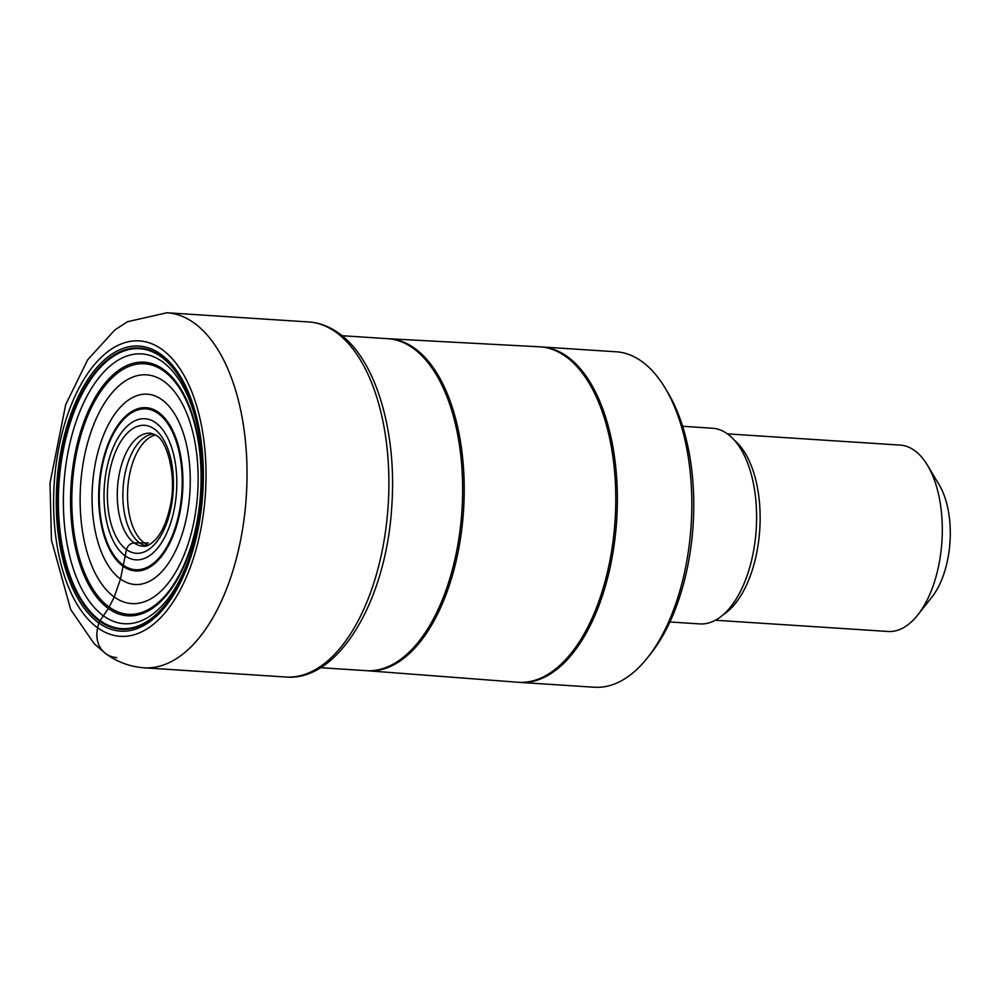 <?xml version="1.0" encoding="UTF-8"?>
<svg xmlns="http://www.w3.org/2000/svg" width="1000" height="1000" viewBox="0 0 1000 1000"><rect width="100%" height="100%" fill="white"/><g stroke="black" fill="none" stroke-linecap="round" stroke-linejoin="round"><path stroke-width="1.5" d="M148.375 542.925L134.113 542.913C130.287 543.362 127.75 545.588 126.487 549.6L120.463 579.025L114.25 597L108.4 608.513A127.062 65.062 -86.3 0 1 76.638 446.438A127.062 65.062 -86.3 0 1 163.575 369.5A127.062 65.062 93.7 0 1 195.325 531.575A127.062 65.062 93.7 0 1 108.4 608.513L99.637 621.213A3.738 3.062 125.7 0 0 98.8 622.95L97.675 627.812A29.887 24.45 125.7 0 0 116.8 657.588M567.3 356.575A168.088 86.062 93.7 0 1 613.987 545.988A168.088 86.062 93.7 0 1 519.9 682.4L594.35 687.237A168.088 86.062 -86.3 0 0 647.7 657.513A168.088 86.062 -86.3 0 0 665.212 388.175A168.088 86.062 -86.3 0 0 641.762 361.425A168.088 86.062 -86.3 0 0 616.163 351.788L541.712 346.938A168.088 86.062 93.7 0 1 567.3 356.575A186.762 152.825 125.7 0 0 565.725 356.488A168.075 86.062 -86.3 0 0 539.637 346.825L541.712 346.938M647.7 657.513L651.087 653.225A162.475 83.2 -86.3 0 0 668.012 392.863L665.212 388.175M669.9 621.975L699.75 623.913A98.05 50.2 -86.3 0 0 754.638 544.338A98.05 50.2 -86.3 0 0 727.4 433.85A98.05 50.2 -86.3 0 0 712.475 428.225L682.625 426.287M715.325 620.237L888.15 631.475A93.375 47.812 -86.3 0 0 917.788 614.963A93.375 47.812 -86.3 0 0 927.513 465.325A93.375 47.812 -86.3 0 0 914.488 450.462A93.375 47.812 -86.3 0 0 900.263 445.112L727.438 433.875M917.788 614.963L931.9 597.1A70.037 35.863 -86.3 0 0 939.2 484.875L927.513 465.325M163.713 370.988A125.512 64.262 -86.3 0 0 77.838 446.987A125.512 64.262 -86.3 0 0 109.2 607.087A125.512 64.262 93.7 0 0 195.075 531.087A125.512 64.262 93.7 0 0 163.713 370.988M164.013 381.425A114.6 58.675 -86.3 0 0 85.612 450.812A114.6 58.675 -86.3 0 0 114.25 597A114.6 58.675 93.7 0 0 192.65 527.612A114.6 58.675 93.7 0 0 164.013 381.425M162.338 361.675A135.175 69.212 -86.3 0 0 69.85 443.525A135.175 69.212 -86.3 0 0 103.625 615.95A135.175 69.212 93.7 0 0 196.112 534.1A135.175 69.212 93.7 0 0 162.338 361.675M161.05 356.75A140.25 71.812 93.7 0 1 196.1 535.65A140.25 71.812 93.7 0 1 100.15 620.575A140.25 71.812 -86.3 0 1 65.1 441.675A140.25 71.812 -86.3 0 1 161.05 356.75M160.863 356.062A140.963 72.175 -86.3 0 0 64.412 441.413A140.963 72.175 -86.3 0 0 99.637 621.213A140.963 72.175 93.7 0 0 196.088 535.862A140.963 72.175 93.7 0 0 160.863 356.062M160.837 354.263A142.838 73.138 93.7 0 1 196.525 536.462A142.838 73.138 93.7 0 1 98.8 622.95A142.838 73.138 -86.3 0 1 63.1 440.75A142.838 73.138 -86.3 0 1 160.837 354.263M161.95 349.4A148.012 75.788 -86.3 0 0 60.688 439.025A148.012 75.788 -86.3 0 0 97.675 627.812A148.012 75.788 -86.3 0 0 198.95 538.2A148.012 75.788 -86.3 0 0 161.95 349.4M143.887 667.788A177.887 91.088 -86.3 0 0 243.463 523.425A177.887 91.088 -86.3 0 0 194.062 322.962A177.887 91.088 -86.3 0 0 166.962 312.762L127.525 321.712L114.8 329.988L87.675 359.787L65.688 404.613L50 483.175L51.45 540.062L70.688 609.55L94.138 643.7L105.875 653.763C117.35 662.062 130.013 666.737 143.887 667.788L285.75 677.013C338.913 681.888 386.538 599.625 391.8 505.9C397.075 431.5 375.712 358.825 338.65 333.137C329.312 326.438 319.375 322.713 308.825 321.975A177.887 91.088 -86.3 0 1 335.913 332.175A177.887 91.088 93.7 0 1 385.325 532.638A177.887 91.088 93.7 0 1 285.75 677.013M155.588 434.975A55.825 28.588 -86.3 0 0 128.125 484.062A55.825 28.588 -86.3 0 0 144.15 542.837A55.825 28.588 93.7 0 0 148.425 545.125M146.438 545.837A56.137 28.737 93.7 0 1 139.575 542.825A56.137 28.737 -86.3 0 1 123.763 481.2A56.137 28.737 -86.3 0 1 153.713 434.012M151.425 433.363A56.6 28.975 -86.3 0 0 118.6 477.85A56.6 28.975 -86.3 0 0 134.113 542.913A56.6 28.975 93.7 0 0 144.088 546.188C146.938 546.638 150.938 544.225 156.125 538.962C162.488 531.512 167.2 520.525 170.238 505.988C177.225 476.287 166.788 440.387 156.425 435.538L151.425 433.363M154.338 429A64.112 32.825 93.7 0 1 170.362 510.775A64.112 32.825 93.7 0 1 126.487 549.6A64.112 32.825 -86.3 0 1 110.463 467.812A64.112 32.825 -86.3 0 1 154.338 429M155.762 422.8A70.688 36.2 -86.3 0 0 107.4 465.613A70.688 36.2 -86.3 0 0 125.062 555.788A70.688 36.2 93.7 0 0 173.425 512.975A70.688 36.2 93.7 0 0 155.762 422.8M158.225 413.537A80.562 41.25 93.7 0 1 178.363 516.312A80.562 41.25 93.7 0 1 123.238 565.1A80.562 41.25 -86.3 0 1 103.1 462.325A80.562 41.25 -86.3 0 1 158.225 413.537M158.575 412.388A81.8 41.887 -86.3 0 0 102.6 461.912A81.8 41.887 -86.3 0 0 123.05 566.263A81.8 41.887 93.7 0 0 179.013 516.725A81.8 41.887 93.7 0 0 158.575 412.388M161.863 399.663A95.35 48.825 93.7 0 1 185.7 521.287A95.35 48.825 93.7 0 1 120.463 579.025A95.35 48.825 -86.3 0 1 96.625 457.4A95.35 48.825 -86.3 0 1 161.863 399.663M320.45 667.688L366.188 670.662A166.337 85.175 -86.3 0 0 459.3 535.675A166.337 85.175 -86.3 0 0 413.1 348.225A166.337 85.175 -86.3 0 0 412.975 348.125A166.337 85.175 -86.3 0 0 387.775 338.688L342.025 335.712M387.775 338.688L388.85 338.75A166.35 85.175 93.7 0 1 414.55 348.225A166.35 85.175 93.7 0 1 414.675 348.312A166.35 85.175 93.7 0 1 460.812 536.25A166.35 85.175 93.7 0 1 367.262 670.738L517.825 682.25A168.075 86.062 -86.3 0 0 612.337 546.375A168.075 86.062 -86.3 0 0 565.725 356.488M734.412 440.238A93.375 47.812 93.7 0 1 759.762 529.55A93.375 47.812 93.7 0 1 723.062 614.837M166.962 312.762L308.825 321.975M366.188 670.662L367.262 670.738M388.85 338.75L539.637 346.825M517.825 682.25L519.9 682.4"/></g></svg>
